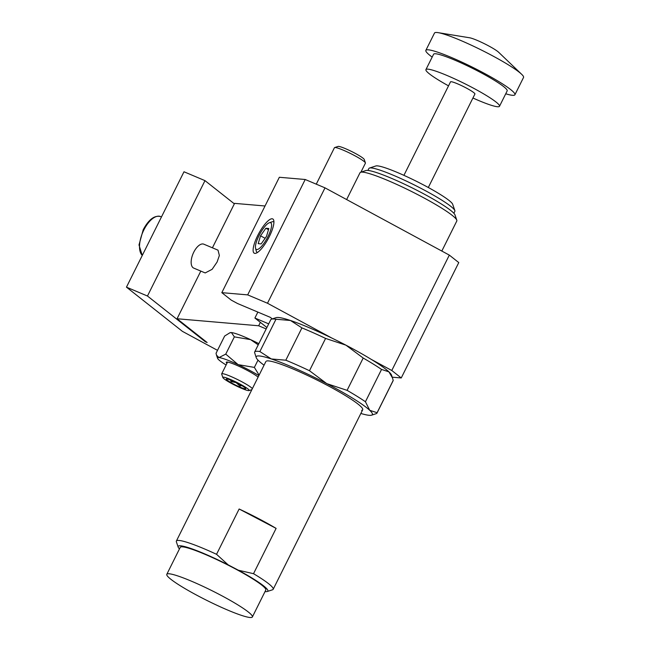 <?xml version="1.0" encoding="UTF-8"?>
<svg xmlns="http://www.w3.org/2000/svg" width="650" height="650" viewBox="0 0 650 650"><rect width="100%" height="100%" fill="white"/><g stroke="black" fill="none" stroke-linecap="round" stroke-linejoin="round"><path stroke-width="0.97" d="M256.799 249.543A15.145 4.201 -61.6 0 0 268.044 236.47A15.145 4.201 -61.6 0 0 270.229 222.617A15.145 4.201 -61.6 0 0 269.352 222.755A15.145 4.201 -61.6 0 0 259.821 234.081A15.145 4.201 -61.6 0 0 255.547 248.259A15.145 4.201 -61.6 0 0 256.799 249.543M273.918 222.113A17.306 4.794 -61.6 0 0 273.016 221.682A17.306 4.794 -61.6 0 0 272.009 221.837L269.352 222.755M254.881 253.386A19.468 5.395 118.4 0 1 257.692 235.576A19.468 5.395 118.4 0 1 272.147 218.774A19.468 5.395 118.4 0 1 273.756 220.423A19.468 5.395 118.4 0 1 268.263 238.648A19.468 5.395 118.4 0 1 256.011 253.216A19.468 5.395 118.4 0 1 254.881 253.386M255.547 248.259L256.238 250.981A17.306 4.794 -61.6 0 0 257.522 252.436M218.026 250.177L219.367 255.515L217.092 262.031L212.119 269.327L205.189 272.935L193.732 268.101A12.976 6.207 -67.1 0 1 193.765 252.184A12.976 6.207 -67.1 0 1 203.824 244.189L218.026 250.177M205.611 341.315L205.376 341.77L207.131 342.509L177.052 318.752L200.817 271.091M212.42 247.812L234.585 203.369L265.029 205.985M247.682 294.881L221.821 292.662L279.346 177.271L305.207 179.498L247.682 294.881L267.483 303.241L331.882 338.081M305.207 179.498L325.008 187.858L267.483 303.241M371.264 359.385L391.787 370.492L401.245 377.959L392.226 377.179M325.008 187.858L449.321 255.109L391.787 370.492M449.321 255.109L458.77 262.576L401.245 377.959M217.514 350.35L182.431 331.37L126.457 287.154L147.461 296.018L204.986 180.635L234.349 203.832M126.457 287.154L183.991 171.771L204.986 180.635M266.89 327.511L254.898 318.037L268.71 323.863M266.175 328.941L258.659 325.772L177.052 318.752M205.376 341.77L147.461 296.018M221.821 292.662L231.27 300.129L237.526 303.509L270.351 317.363L272.301 318.906M258.659 325.772L260.366 322.351M254.898 318.037L257.863 312.098M261.17 243.896L266.5 236.34L268.84 228.516L265.858 228.256L260.528 235.82L258.188 243.644L261.17 243.896M265.111 238.306L260.528 235.82M268.491 229.686L265.858 228.256M226.931 363.35A18.387 2.113 26.5 0 1 226.501 362.066A18.387 2.113 26.5 0 1 248.235 370.906A18.387 2.113 26.5 0 1 258.107 377.122M225.753 354.128L234.357 336.863L231.432 332.581L229.84 332.808L224.656 336.026L216.044 353.291L216.491 355.144L218.969 357.581L225.753 354.128L238.136 364.634L254.369 367.404L257.993 360.132M258.237 344.866L250.599 339.633L234.357 336.863M254.369 367.404L259.114 375.107M226.111 364.991A28.121 3.234 26.5 0 1 223.576 363.382A28.121 3.234 26.5 0 1 217.571 358.304A28.121 3.234 26.5 0 1 218.969 357.581A28.121 3.234 26.5 0 1 238.136 364.634A28.121 3.234 26.5 0 1 258.879 375.578M229.84 332.808L230.368 332.637A28.121 3.234 26.5 0 1 231.432 332.581A28.121 3.234 26.5 0 1 250.599 339.633A28.121 3.234 26.5 0 1 258.838 343.655M441.821 251.046L456.804 221A54.08 6.216 -153.5 0 0 456.804 220.196A54.08 6.216 -153.5 0 0 412.604 192.018A54.08 6.216 -153.5 0 0 361.229 172.136A54.08 6.216 -153.5 0 0 360.652 172.258A54.08 6.216 -153.5 0 0 360.011 172.737L346.637 199.558M179.457 548.925A50.099 5.761 26.5 0 1 178.181 547.105L176.386 541.856A54.08 6.216 26.5 0 1 176.377 541.044A54.08 6.216 26.5 0 1 177.596 540.451A54.08 6.216 26.5 0 1 216.547 554.304L239.135 508.999A54.08 6.216 26.5 0 1 276.112 528.385L253.524 573.69A54.08 6.216 26.5 0 1 273.171 589.306A54.08 6.216 26.5 0 1 272.529 589.786L267.248 591.516A50.099 5.761 26.5 0 1 266.719 591.622A50.099 5.761 26.5 0 1 265.029 591.589M253.524 573.69L238.396 570.229A50.099 5.761 26.5 0 1 267.248 591.516M456.804 220.196L455 214.939A50.099 5.761 -153.5 0 0 414.058 188.833A50.099 5.761 -153.5 0 0 366.47 170.422A50.099 5.761 -153.5 0 0 365.934 170.528L360.652 172.258M252.371 616.972L265.793 590.046A47.808 5.492 -153.5 0 0 229.19 565.679A47.808 5.492 -153.5 0 0 181.309 546.853A47.808 5.492 -153.5 0 0 180.229 547.381L166.806 574.308A47.808 5.492 26.5 0 1 167.887 573.779A47.808 5.492 26.5 0 1 215.768 592.605A47.808 5.492 26.5 0 1 252.371 616.972A47.808 5.492 26.5 0 1 251.29 617.5A47.808 5.492 26.5 0 1 203.409 598.674A47.808 5.492 26.5 0 1 166.806 574.308M453.879 213.289L454.854 211.331A48.027 5.517 -153.5 0 0 454.854 210.616A48.027 5.517 -153.5 0 0 421.785 188.768A48.027 5.517 -153.5 0 0 369.988 167.944A48.027 5.517 -153.5 0 0 369.476 168.049A48.027 5.517 -153.5 0 0 368.899 168.48L367.924 170.43M454.854 210.616L452.684 204.279A43.217 4.964 -153.5 0 0 422.923 184.616A43.217 4.964 -153.5 0 0 375.846 165.969L369.476 168.049M238.396 570.229L228.142 564.85L216.547 554.304M239.135 508.999L276.112 528.385M178.181 547.105A50.099 5.761 26.5 0 1 228.142 564.85M428.309 187.501L474.914 94.022A13.626 1.568 -153.5 0 0 464.474 87.076A13.626 1.568 -153.5 0 0 450.824 81.713A13.626 1.568 -153.5 0 0 450.515 81.859L403.918 175.338M472.924 98.012A41.104 4.721 -153.5 0 0 498.566 106.738A41.104 4.721 -153.5 0 0 499.501 106.283L507.171 90.903A41.104 4.721 -153.5 0 0 475.694 69.948A41.104 4.721 -153.5 0 0 434.533 53.763A41.104 4.721 -153.5 0 0 433.607 54.218L425.929 69.607A41.104 4.721 -153.5 0 0 448.532 85.849M499.501 106.283A41.104 4.721 -153.5 0 0 468.024 85.337A41.104 4.721 -153.5 0 0 426.863 69.152A41.104 4.721 -153.5 0 0 425.929 69.607M505.733 93.779A49.749 5.72 -153.5 0 0 513.784 95.314A49.749 5.72 -153.5 0 0 514.914 94.762L523.543 77.447A49.749 5.72 -153.5 0 0 521.658 74.295A49.749 5.72 -153.5 0 0 481.569 50.131A49.749 5.72 -153.5 0 0 438.141 32.654A49.749 5.72 -153.5 0 0 435.614 32.5A49.749 5.72 -153.5 0 0 434.493 33.053L425.856 50.359A49.749 5.72 -153.5 0 0 432.169 57.102M514.914 94.762A49.749 5.72 -153.5 0 0 476.816 69.404A49.749 5.72 -153.5 0 0 426.985 49.806A49.749 5.72 -153.5 0 0 425.856 50.359M521.658 74.295L498.639 52.26A17.306 1.991 -153.5 0 0 484.697 43.859A17.306 1.991 -153.5 0 0 469.593 37.773L438.141 32.654M266.541 361.026A54.08 6.216 26.5 0 1 266.939 360.929A54.08 6.216 26.5 0 1 318.094 380.591A54.08 6.216 26.5 0 1 362.684 408.964A54.08 6.216 26.5 0 1 361.644 410.345M290.485 320.491A64.894 7.459 -153.5 0 0 276.161 317.639L271.57 319.142A68.356 7.857 26.5 0 1 275.982 319.239L290.485 320.491L301.925 327.892A68.356 7.857 26.5 0 1 325.585 338.423L345.922 345.158A64.894 7.459 -153.5 0 0 290.485 320.491M392.47 377.894L391.536 375.164A64.894 7.459 -153.5 0 0 388.903 371.841A64.894 7.459 -153.5 0 0 345.922 345.158L363.196 358.044A68.356 7.857 26.5 0 1 381.542 369.436L388.903 371.841L392.47 377.894L393.201 380.404A68.356 7.857 26.5 0 1 393.104 380.754L377 413.059A68.356 7.857 -153.5 0 0 377.098 412.709L369.728 410.304A64.894 7.459 26.5 0 1 371.589 415.171A64.894 7.459 26.5 0 1 360.848 413.457M326.747 383.622A64.894 7.459 26.5 0 1 369.728 410.304L365.43 401.741A68.356 7.857 -153.5 0 0 347.084 390.349L326.747 383.622L309.481 370.727A68.356 7.857 -153.5 0 0 285.813 360.206L271.31 358.954A64.894 7.459 26.5 0 1 326.747 383.622M264.054 365.194A64.894 7.459 26.5 0 1 258.854 360.969A64.894 7.459 26.5 0 1 256.222 357.646A64.894 7.459 26.5 0 1 271.31 358.954L259.87 351.553A68.356 7.857 -153.5 0 0 254.646 352.056A68.356 7.857 -153.5 0 0 254.556 352.414L256.222 357.646M254.646 352.056L270.757 319.751A68.356 7.857 26.5 0 1 271.57 319.142M371.589 415.171L376.179 413.668A68.356 7.857 -153.5 0 0 377 413.059M393.201 380.404L377.098 412.709M365.43 401.741L381.542 369.436M301.925 327.892L285.813 360.206M259.87 351.553L275.982 319.239M363.196 358.044L347.084 390.349M309.481 370.727L325.585 338.423M245.651 388.781A10.814 1.243 -153.5 0 0 245.7 388.562A10.814 1.243 -153.5 0 0 236.576 382.785A10.814 1.243 -153.5 0 0 226.476 378.974A10.814 1.243 -153.5 0 0 226.395 379.015A10.814 1.243 -153.5 0 0 234.902 384.727A10.814 1.243 -153.5 0 0 245.651 388.781M222.926 377.26A14.706 1.69 -153.5 0 0 222.861 377.553A14.706 1.69 -153.5 0 0 235.268 385.409A14.706 1.69 -153.5 0 0 249.015 390.593A14.706 1.69 -153.5 0 0 249.121 390.536A14.706 1.69 -153.5 0 0 237.551 382.769A14.706 1.69 -153.5 0 0 222.926 377.26M222.861 377.553L221.691 374.124A17.306 1.991 26.5 0 1 221.682 373.864A17.306 1.991 26.5 0 1 221.764 373.774A17.306 1.991 26.5 0 1 236.535 379.056A17.306 1.991 26.5 0 1 252.379 388.611M360.921 172.169L365.414 163.158A17.306 1.991 -153.5 0 0 365.414 162.898A17.306 1.991 -153.5 0 0 350.821 153.652A17.306 1.991 -153.5 0 0 334.652 147.558A17.306 1.991 -153.5 0 0 334.523 147.623A17.306 1.991 -153.5 0 0 334.441 147.713L316.266 184.169M334.652 147.558L338.089 146.429A14.706 1.69 26.5 0 1 351.837 151.612A14.706 1.69 26.5 0 1 364.244 159.469L365.414 162.898M236.015 382.598L231.043 381.566L230.653 380.112M241.768 385.596L239.939 386.084L236.153 382.671M240.533 384.881L239.939 386.084M231.579 380.486L231.043 381.566M142.261 255.466L139.002 244.928L143.219 229.71C148.712 219.456 154.521 215.077 160.648 216.564A21.629 10.351 112.9 0 0 143.877 229.897A21.629 10.351 112.9 0 0 142.285 255.418M160.648 216.564L161.476 216.921M217.571 358.304L216.491 355.144M265.891 361.506L176.377 541.044M362.692 409.768L273.171 589.306M249.015 390.593L251.859 389.659M221.682 373.864L227.565 362.074"/></g></svg>
